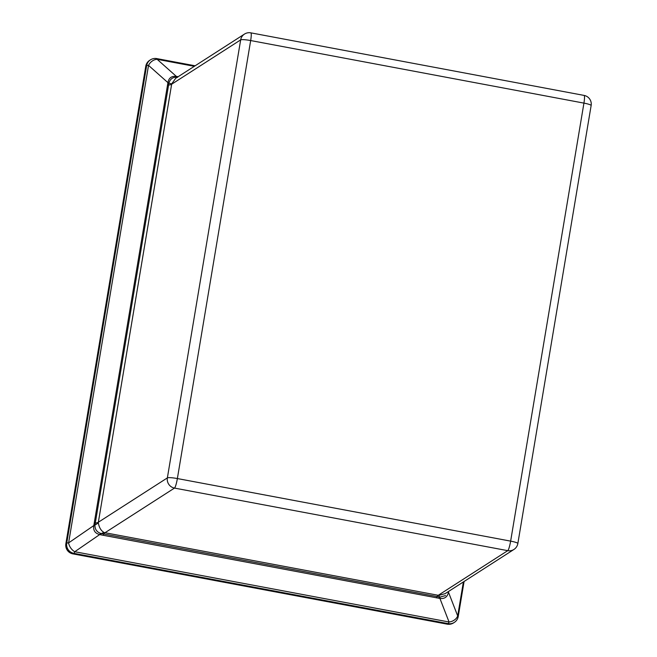 <?xml version="1.0" encoding="UTF-8"?>
<svg xmlns="http://www.w3.org/2000/svg" width="657" height="657" viewBox="0 0 657 657"><rect width="100%" height="100%" fill="white"/><g stroke="black" fill="none" stroke-linecap="round" stroke-linejoin="round"><path stroke-width="0.99" d="M171.715 83.825L168.89 83.193L95.29 523.054A35.149 4.706 -170.5 0 0 98.32 522.258L167.371 477.894L240.667 39.88A8.787 1.174 -170.5 0 1 250.67 40.553L177.374 478.559L510.637 541.13L583.933 103.116L250.67 40.553A8.787 1.273 100.6 0 0 250.834 32.85A8.787 8.787 0 0 0 244.461 34.09L175.739 78.249L171.715 83.825L98.287 522.644C99.158 527.743 101.194 531.061 104.406 532.613L438.81 595.398L445.2 593.616L513.93 549.457A8.787 8.615 -122.7 0 1 507.746 550.656L174.483 488.085L104.906 532.786A35.149 5.092 100.6 0 0 103.781 533.985L439.952 597.114L445.594 595.562M94.173 523.103A8.787 1.174 -170.5 0 0 95.29 523.054L94.928 525.198C94.895 529.337 96.858 532.088 100.833 533.443L101.35 533.533A8.787 1.536 -78 0 0 100.628 534.798L99.716 534.56C95.002 533.369 93.039 530.363 93.811 525.559L167.929 82.642C168.75 77.937 171.567 75.859 176.38 76.426L177.308 76.557A8.787 1.585 -80.2 0 0 177.521 77.099M448.46 591.522A8.787 1.339 -170.1 0 0 448.575 591.587L448.46 592.146C447.524 596.926 444.674 599.02 439.911 598.428L100.628 534.798M194.324 66.308L157.163 59.327A8.787 6.627 131.7 0 0 148.523 65.38L68.607 542.896A8.787 5.576 55.5 0 0 74.767 551.724L449.051 621.998A8.787 6.718 -21.2 0 0 457.691 615.946L463.382 581.938M438.942 598.322A8.787 1.002 -80.7 0 1 439.451 597.016A35.149 4.016 94.9 0 0 438.81 595.398M104.406 532.613A35.149 13.797 106.9 0 0 101.35 533.533L103.781 533.985A8.787 1.273 -79.4 0 0 103.141 535.307M93.869 524.992A8.787 1.314 8.8 0 0 94.978 524.902A35.149 9.214 -174.4 0 0 98.287 522.644M177.702 77.28L177.185 77.198C173.037 76.943 170.294 78.84 168.948 82.897L168.89 83.193A8.787 1.043 -169.8 0 1 167.806 83.201M94.928 525.198A8.787 2.234 3.7 0 1 93.811 525.559L68.607 542.896A8.787 1.174 -170.5 0 0 66.735 543.15L146.642 65.634L145.887 66.119L65.979 543.635L66.735 543.15A8.787 8.615 -122.7 0 0 73.847 553.342L73.083 553.835L447.368 624.101L448.123 623.616L73.847 553.342A8.787 1.273 100.6 0 0 74.767 551.724L99.716 534.56A8.787 2.628 -72 0 1 100.833 533.443M177.185 77.198A8.787 2.866 -84 0 1 176.38 76.426L157.163 59.327A8.787 1.273 -79.4 0 0 156.809 58.596A8.787 8.787 0 0 0 150.445 59.844A8.787 8.615 -122.7 0 0 146.642 65.634A8.787 1.174 -170.5 0 1 148.523 65.38L167.929 82.642L168.948 82.897M439.952 597.114L439.911 598.428L449.051 621.998A8.787 1.273 100.6 0 1 448.123 623.616A8.787 8.615 -122.7 0 0 454.316 622.417L453.552 622.91A8.787 8.615 57.3 0 1 447.368 624.101A8.787 1.273 100.6 0 1 447.179 624.15A8.787 8.787 0 0 0 453.552 622.91M448.148 591.727A8.787 2.431 -167.1 0 0 448.46 592.146L457.691 615.946A8.787 1.174 -170.5 0 1 458.233 616.48L464.088 581.486M244.461 34.09A8.787 8.615 57.3 0 0 240.667 39.88L171.617 84.244A35.149 4.706 -170.5 0 1 168.594 85.04A8.787 1.174 -170.5 0 1 167.478 85.098M436.404 597.878A8.787 1.273 -79.4 0 1 437.045 596.556A35.149 5.092 100.6 0 1 438.17 595.357L507.746 550.656A8.787 1.273 100.6 0 0 510.637 541.13A8.787 1.174 -170.5 0 1 517.847 543.52L591.144 105.506A8.787 1.174 -170.5 0 0 583.933 103.116A8.787 1.273 100.6 0 0 584.098 95.421L250.834 32.85M167.371 477.894A8.787 8.615 57.3 0 0 174.483 488.085A8.787 1.273 100.6 0 0 177.374 478.559A8.787 1.174 -170.5 0 0 167.371 477.894M177.308 76.557L178.146 76.697M150.445 59.844L149.681 60.329A8.787 8.615 57.3 0 0 145.887 66.119A8.787 1.174 -170.5 0 0 145.764 66.275L65.856 543.791A8.787 1.174 -170.5 0 1 65.979 543.635A8.787 8.615 57.3 0 0 73.083 553.835A8.787 1.273 100.6 0 1 72.902 553.876L447.179 624.15M591.144 105.506A8.787 8.787 0 0 0 584.098 95.421M513.93 549.457A8.787 8.787 0 0 0 517.847 543.52M149.681 60.329A8.787 8.787 0 0 0 145.764 66.275M65.856 543.791A8.787 8.787 0 0 0 72.902 553.876M195.121 65.79L156.809 58.596M454.316 622.417A8.787 8.787 0 0 0 458.233 616.48"/></g></svg>
